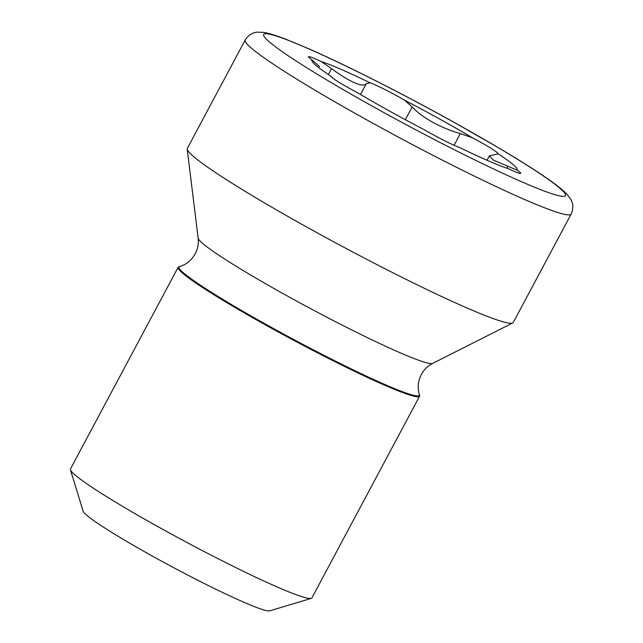 <?xml version="1.0" encoding="UTF-8"?>
<svg xmlns="http://www.w3.org/2000/svg" width="643" height="643" viewBox="0 0 643 643"><rect width="100%" height="100%" fill="white"/><g stroke="black" fill="none" stroke-linecap="round" stroke-linejoin="round"><path stroke-width="0.96" d="M472.436 137.787L460.324 133.599C451.129 131.019 441.878 127.21 432.554 122.17C423.407 116.97 416.608 111.882 412.155 106.907L404.535 100.163A116.327 8.472 28.1 0 1 440.013 119.228A116.327 8.472 28.1 0 1 472.436 137.787A28.196 2.058 -151.9 0 1 479.34 141.524A28.196 2.058 -151.9 0 1 498.068 153.725A116.327 8.472 28.1 0 1 516.988 170.065A28.196 2.058 -151.9 0 1 520.685 173.337A28.196 2.058 -151.9 0 1 508.115 168.603A116.327 8.472 28.1 0 1 506.322 168.008A116.327 8.472 28.1 0 1 459.134 147.319A28.196 2.058 -151.9 0 1 424.629 129.926A116.327 8.472 28.1 0 1 356.728 92.295A28.196 2.058 -151.9 0 1 331.097 76.356A116.327 8.472 28.1 0 1 319.539 68.271A116.327 8.472 28.1 0 1 312.176 60.016A28.196 2.058 -151.9 0 1 308.479 56.745A28.196 2.058 -151.9 0 1 321.05 61.479A116.327 8.472 28.1 0 1 370.03 82.762L366.253 83.767L360.514 94.529M366.309 83.646L366.253 83.767C362.395 87.569 350.813 82.529 331.515 68.664L321.05 61.479M370.03 82.762A28.196 2.058 -151.9 0 1 398.105 96.506A28.196 2.058 -151.9 0 1 404.535 100.163M419.324 394.497A136.179 9.918 28.1 0 1 269.409 326.274A136.179 9.918 28.1 0 1 179.718 266.564L178.802 266.837A136.855 9.975 28.1 0 0 178.143 267.303A136.855 9.975 28.1 0 0 268.943 326.845A136.855 9.975 28.1 0 0 419.582 396.225A136.855 9.975 28.1 0 0 419.606 395.413L419.324 394.497C417.323 387.85 417.99 381.186 421.326 374.507C424.026 369.58 427.804 365.875 432.683 363.383L512.728 322.955A184.75 13.463 28.1 0 0 513.267 322.464L571.129 214.103C574.416 206.99 572.109 201.46 570.767 199.338L567.214 194.516C563.951 190.923 558.02 186.076 549.403 180C537.235 171.424 520.701 160.935 499.804 148.517L452.182 121.262C402.052 93.444 345.878 65.039 308.672 48.731L285.605 39.143C275.759 35.365 268.428 33.123 263.63 32.423L257.65 32.15C255.134 32.214 249.259 33.372 245.176 40.059A184.75 13.463 28.1 0 0 367.764 120.434A184.75 13.463 28.1 0 0 571.129 214.103M178.143 267.303L70.457 468.98A136.855 9.975 28.1 0 0 70.433 469.792A136.855 9.975 28.1 0 0 161.264 528.514A136.855 9.975 28.1 0 0 311.236 598.368A136.855 9.975 28.1 0 0 311.903 597.902L419.582 396.225M70.433 469.792L83.14 511.201A106.063 7.724 28.1 0 0 153.524 556.717A106.063 7.724 28.1 0 0 269.755 610.85L311.236 598.368M245.176 40.059L187.314 148.42A184.75 13.463 28.1 0 0 187.209 149.144A184.75 13.463 28.1 0 0 309.902 228.795A184.75 13.463 28.1 0 0 512.728 322.955M312.176 60.016L319.708 66.727M333.106 78.358L331.097 76.356M516.988 170.065L493.543 160.195L489.339 155.944L498.003 153.87M505.438 167.702L508.115 168.603M179.718 266.564C186.357 264.522 191.526 260.262 195.215 253.776C197.811 248.793 198.783 243.584 198.148 238.151A133.109 9.701 28.1 0 0 286.545 295.539A133.109 9.701 28.1 0 0 432.683 363.383M454.095 145.254L460.324 133.599M451.981 121.197A171.07 12.466 28.1 0 0 268.268 33.95A171.07 12.466 28.1 0 0 377.184 108.892A171.07 12.466 28.1 0 0 560.897 196.131A171.07 12.466 28.1 0 0 451.981 121.197M328.525 74.267L331.515 68.664M405.331 119.694L412.155 106.907M506.877 168.193L507.841 166.392M198.148 238.151L187.209 149.144M487.008 160.252L489.315 155.927"/></g></svg>
